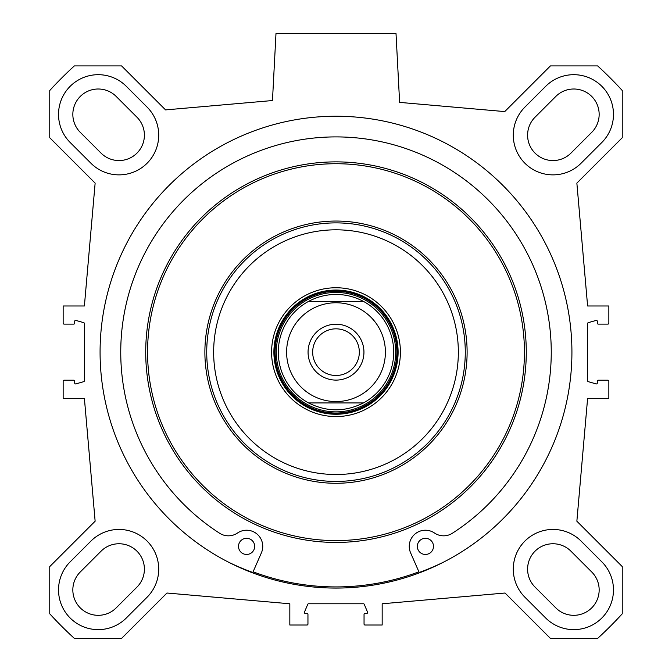 <?xml version="1.0" encoding="UTF-8"?>
<svg xmlns="http://www.w3.org/2000/svg" width="672" height="672" viewBox="0 0 672 672"><rect width="100%" height="100%" fill="white"/><g stroke="black" fill="none" stroke-linecap="round" stroke-linejoin="round"><path stroke-width="1.01" d="M101.052 153.124A25.393 25.393 0 0 0 136.962 153.124A25.393 25.393 0 0 0 136.962 117.214L116.189 96.44A25.393 25.393 0 0 0 80.279 96.44A25.393 25.393 0 0 0 80.279 132.35L101.052 153.124M570.948 551.191A25.393 25.393 0 0 0 535.038 551.191A25.393 25.393 0 0 0 535.038 587.101L555.811 607.883A25.393 25.393 0 0 0 591.721 607.883A25.393 25.393 0 0 0 591.721 571.964L570.948 551.191M136.962 587.101A25.393 25.393 0 0 0 136.962 551.191A25.393 25.393 0 0 0 101.052 551.191L80.279 571.964A25.393 25.393 0 0 0 80.279 607.883A25.393 25.393 0 0 0 116.189 607.883L136.962 587.101M147.084 597.223L126.311 617.996A39.707 39.707 0 0 1 70.157 617.996A39.707 39.707 0 0 1 70.157 561.851L90.938 541.069A39.707 39.707 0 0 1 147.084 541.069A39.707 39.707 0 0 1 147.084 597.223M90.938 163.246L70.157 142.472A39.707 39.707 0 0 1 70.157 86.318A39.707 39.707 0 0 1 126.311 86.318L147.084 107.092A39.707 39.707 0 0 1 147.084 163.246A39.707 39.707 0 0 1 90.938 163.246M581.062 541.069L601.843 561.851A39.707 39.707 0 0 1 601.843 617.996A39.707 39.707 0 0 1 545.689 617.996L524.916 597.223A39.707 39.707 0 0 1 524.916 541.069A39.707 39.707 0 0 1 581.062 541.069M581.062 163.246A39.707 39.707 0 0 1 524.916 163.246A39.707 39.707 0 0 1 524.916 107.092L545.689 86.318A39.707 39.707 0 0 1 601.843 86.318A39.707 39.707 0 0 1 601.843 142.472L581.062 163.246M535.038 117.214A25.393 25.393 0 0 0 535.038 153.124A25.393 25.393 0 0 0 570.948 153.124L591.721 132.35A25.393 25.393 0 0 0 591.721 96.44A25.393 25.393 0 0 0 555.811 96.44L535.038 117.214M95.138 521.203L49.762 566.58L49.762 613.813A387.811 387.811 0 0 0 74.348 638.4L121.582 638.4L166.958 593.023L289.834 603.775L289.834 625.01L307.028 625.01A0.924 0.924 0 0 0 307.952 624.086L307.952 614.393A0.924 0.924 0 0 0 307.028 613.469L305.298 613.469A0.924 0.924 0 0 1 304.45 612.192L307.717 604.346A0.924 0.924 0 0 1 308.566 603.775L363.434 603.775A0.924 0.924 0 0 1 364.283 604.346L367.55 612.192A0.924 0.924 0 0 1 366.702 613.469L364.972 613.469A0.924 0.924 0 0 0 364.048 614.393L364.048 624.086A0.924 0.924 0 0 0 364.972 625.01L382.166 625.01L382.166 603.775L505.042 593.023L550.418 638.4L597.652 638.4A387.811 387.811 0 0 0 622.238 613.813L622.238 566.58L576.862 521.203L587.614 398.328L608.849 398.328L608.849 381.133A0.924 0.924 0 0 0 607.933 380.209L598.231 380.209A0.924 0.924 0 0 0 597.307 381.133L597.307 383.023A0.924 0.924 0 0 1 596.131 383.905L588.286 381.671A0.924 0.924 0 0 1 587.614 380.78L587.614 323.543A0.924 0.924 0 0 1 588.286 322.652L596.131 320.41A0.924 0.924 0 0 1 597.307 321.3L597.307 323.19A0.924 0.924 0 0 0 598.231 324.114L607.933 324.114A0.924 0.924 0 0 0 608.849 323.19L608.849 305.987L587.614 305.987L576.862 183.112L622.238 137.735L622.238 90.502A387.811 387.811 0 0 0 597.652 65.915L550.418 65.915L504.748 111.586L399.622 102.388L396.018 33.6L275.982 33.6L272.471 100.54L165.556 109.897L121.582 65.915L74.348 65.915A387.811 387.811 0 0 0 49.762 90.502L49.762 137.735L95.138 183.112L84.386 305.987L63.151 305.987L63.151 323.19A0.924 0.924 0 0 0 64.067 324.114L73.769 324.114A0.924 0.924 0 0 0 74.693 323.19L74.693 321.3A0.924 0.924 0 0 1 75.869 320.41L83.714 322.652A0.924 0.924 0 0 1 84.386 323.543L84.386 380.78A0.924 0.924 0 0 1 83.714 381.671L75.869 383.905A0.924 0.924 0 0 1 74.693 383.023L74.693 381.133A0.924 0.924 0 0 0 73.769 380.209L64.067 380.209A0.924 0.924 0 0 0 63.151 381.133L63.151 398.328L84.386 398.328L95.138 521.203M336 588.076A235.914 235.914 0 0 1 131.687 234.2A235.914 235.914 0 0 1 540.313 234.2A235.914 235.914 0 0 1 336 588.076M359.327 352.162A23.327 23.327 0 0 1 324.332 372.364A23.327 23.327 0 0 1 324.332 331.96A23.327 23.327 0 0 1 359.327 352.162M363.947 352.162A27.947 27.947 0 0 0 322.031 327.961A27.947 27.947 0 0 0 322.031 376.362A27.947 27.947 0 0 0 363.947 352.162M363.409 402.94C345.139 412.112 326.861 412.112 308.591 402.94L363.409 402.94A57.708 57.708 0 0 0 363.409 301.375L308.591 301.375C317.159 296.806 326.29 294.496 336 294.445C345.71 294.496 354.841 296.806 363.409 301.375L308.591 301.375A57.708 57.708 0 0 0 308.591 402.94L363.409 402.94A57.708 57.708 0 0 0 363.409 301.375M433.49 546.378A8.081 8.081 0 0 1 421.369 553.375A8.081 8.081 0 0 1 421.369 539.381A8.081 8.081 0 0 1 433.49 546.378M254.671 546.378A8.081 8.081 0 0 1 242.55 553.375A8.081 8.081 0 0 1 242.55 539.381A8.081 8.081 0 0 1 254.671 546.378M443.596 562.111A244.692 244.692 0 0 1 419.194 572.46L410.609 552.863A16.162 16.162 0 0 1 434.507 533.022A16.162 16.162 0 0 0 452.34 533.266A215.258 215.258 0 0 0 498.691 211.21A215.258 215.258 0 0 0 173.309 211.21A215.258 215.258 0 0 0 219.66 533.266A16.162 16.162 0 0 0 237.493 533.022A16.162 16.162 0 0 1 261.391 552.863L252.806 572.46A244.692 244.692 0 0 1 228.404 562.111M253.092 571.796A234.763 234.763 0 0 0 418.908 571.796M336 222.886A129.268 129.268 0 0 0 224.045 416.791A129.268 129.268 0 0 0 447.955 416.791A129.268 129.268 0 0 0 336 222.886M336 229.816A122.346 122.346 0 0 0 230.042 413.33A122.346 122.346 0 0 0 441.958 413.33A122.346 122.346 0 0 0 336 229.816M336 287.75A64.403 64.403 0 0 0 280.224 384.359A64.403 64.403 0 0 0 391.776 384.359A64.403 64.403 0 0 0 336 287.75M336 290.06A62.093 62.093 0 0 0 282.223 383.208A62.093 62.093 0 0 0 389.777 383.208A62.093 62.093 0 0 0 336 290.06M336 292.454A59.699 59.699 0 0 0 284.298 382.007A59.699 59.699 0 0 0 387.702 382.007A59.699 59.699 0 0 0 336 292.454M336 302.761A49.4 49.4 0 0 1 383.897 364.258A49.4 49.4 0 0 1 312.539 395.632A49.4 49.4 0 0 1 336 302.761M336 161.876A190.277 190.277 0 0 0 171.217 447.3A190.277 190.277 0 0 0 500.783 447.3A190.277 190.277 0 0 0 336 161.876M336 163.724A188.429 188.429 0 0 0 172.813 446.376A188.429 188.429 0 0 0 499.187 446.376A188.429 188.429 0 0 0 336 163.724M336 221.046A131.116 131.116 0 0 0 222.449 417.715A131.116 131.116 0 0 0 449.551 417.715A131.116 131.116 0 0 0 336 221.046M336 290.287A61.866 61.866 0 0 0 282.416 383.09A61.866 61.866 0 0 0 389.584 383.09A61.866 61.866 0 0 0 336 290.287M336 291.295A60.858 60.858 0 0 0 283.29 382.586A60.858 60.858 0 0 0 388.71 382.586A60.858 60.858 0 0 0 336 291.295"/></g></svg>
